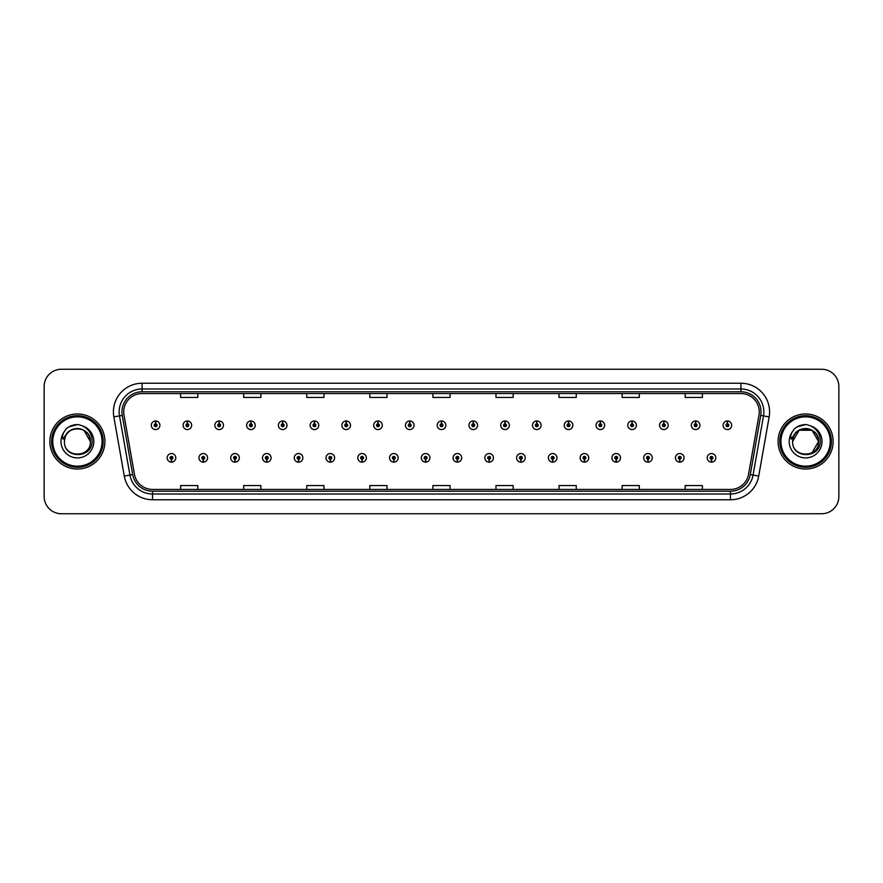 <?xml version="1.0" encoding="UTF-8"?>
<svg xmlns="http://www.w3.org/2000/svg" width="883" height="883" viewBox="0 0 883 883"><rect width="100%" height="100%" fill="white"/><g stroke="black" fill="none" stroke-linecap="round" stroke-linejoin="round"><path stroke-width="1.32" d="M203.2 459.27L203.079 462.14A4.305 4.305 0 0 0 203.454 462.14L203.322 459.27A1.435 1.435 0 0 0 204.69 457.847A1.435 1.435 0 0 0 203.267 456.412A1.435 1.435 0 0 0 201.832 457.847A1.435 1.435 0 0 0 203.2 459.27L203.233 458.409A0.574 0.574 0 0 1 202.693 457.847A0.574 0.574 0 0 1 203.267 457.273A0.574 0.574 0 0 1 203.841 457.847A0.574 0.574 0 0 1 203.289 458.409L203.322 459.27M234.966 459.27L234.845 462.14A4.305 4.305 0 0 0 235.22 462.14L235.088 459.27A1.435 1.435 0 0 0 236.456 457.847A1.435 1.435 0 0 0 235.033 456.412A1.435 1.435 0 0 0 233.598 457.847A1.435 1.435 0 0 0 234.966 459.27L234.999 458.409A0.574 0.574 0 0 1 234.459 457.847A0.574 0.574 0 0 1 235.033 457.273A0.574 0.574 0 0 1 235.595 457.847A0.574 0.574 0 0 1 235.055 458.409L235.088 459.27M266.732 459.27L266.6 462.14A4.305 4.305 0 0 0 266.975 462.14L266.854 459.27A1.435 1.435 0 0 0 268.222 457.847A1.435 1.435 0 0 0 266.787 456.412A1.435 1.435 0 0 0 265.364 457.847A1.435 1.435 0 0 0 266.732 459.27L266.765 458.409A0.574 0.574 0 0 1 266.213 457.847A0.574 0.574 0 0 1 266.787 457.273A0.574 0.574 0 0 1 267.361 457.847A0.574 0.574 0 0 1 266.821 458.409L266.854 459.27M298.498 459.27L298.366 462.14A4.305 4.305 0 0 0 298.741 462.14L298.62 459.27A1.435 1.435 0 0 0 299.988 457.847A1.435 1.435 0 0 0 298.553 456.412A1.435 1.435 0 0 0 297.118 457.847A1.435 1.435 0 0 0 298.498 459.27L298.531 458.409A0.574 0.574 0 0 1 297.979 457.847A0.574 0.574 0 0 1 298.553 457.273A0.574 0.574 0 0 1 299.127 457.847A0.574 0.574 0 0 1 298.586 458.409L298.62 459.27M330.264 459.27L330.132 462.14A4.305 4.305 0 0 0 330.507 462.14L330.385 459.27A1.435 1.435 0 0 0 331.754 457.847A1.435 1.435 0 0 0 330.319 456.412A1.435 1.435 0 0 0 328.884 457.847A1.435 1.435 0 0 0 330.264 459.27L330.297 458.409A0.574 0.574 0 0 1 329.745 457.847A0.574 0.574 0 0 1 330.319 457.273A0.574 0.574 0 0 1 330.893 457.847A0.574 0.574 0 0 1 330.352 458.409L330.385 459.27M362.03 459.27L361.898 462.14A4.305 4.305 0 0 0 362.273 462.14L362.151 459.27A1.435 1.435 0 0 0 363.52 457.847A1.435 1.435 0 0 0 362.085 456.412A1.435 1.435 0 0 0 360.65 457.847A1.435 1.435 0 0 0 362.03 459.27L362.063 458.409A0.574 0.574 0 0 1 361.511 457.847A0.574 0.574 0 0 1 362.085 457.273A0.574 0.574 0 0 1 362.659 457.847A0.574 0.574 0 0 1 362.107 458.409L362.151 459.27M393.785 459.27L393.663 462.14A4.305 4.305 0 0 0 394.039 462.14L393.917 459.27A1.435 1.435 0 0 0 395.286 457.847A1.435 1.435 0 0 0 393.851 456.412A1.435 1.435 0 0 0 392.416 457.847A1.435 1.435 0 0 0 393.785 459.27L393.829 458.409A0.574 0.574 0 0 1 393.277 457.847A0.574 0.574 0 0 1 393.851 457.273A0.574 0.574 0 0 1 394.425 457.847A0.574 0.574 0 0 1 393.873 458.409L393.917 459.27M425.551 459.27L425.429 462.14A4.305 4.305 0 0 0 425.805 462.14L425.683 459.27A1.435 1.435 0 0 0 427.052 457.847A1.435 1.435 0 0 0 425.617 456.412A1.435 1.435 0 0 0 424.182 457.847A1.435 1.435 0 0 0 425.551 459.27L425.595 458.409A0.574 0.574 0 0 1 425.043 457.847A0.574 0.574 0 0 1 425.617 457.273A0.574 0.574 0 0 1 426.191 457.847A0.574 0.574 0 0 1 425.639 458.409L425.683 459.27M457.317 459.27L457.195 462.14A4.305 4.305 0 0 0 457.571 462.14L457.449 459.27A1.435 1.435 0 0 0 458.818 457.847A1.435 1.435 0 0 0 457.383 456.412A1.435 1.435 0 0 0 455.948 457.847A1.435 1.435 0 0 0 457.317 459.27L457.361 458.409A0.574 0.574 0 0 1 456.809 457.847A0.574 0.574 0 0 1 457.383 457.273A0.574 0.574 0 0 1 457.957 457.847A0.574 0.574 0 0 1 457.405 458.409L457.449 459.27M489.083 459.27L488.961 462.14A4.305 4.305 0 0 0 489.337 462.14L489.215 459.27A1.435 1.435 0 0 0 490.584 457.847A1.435 1.435 0 0 0 489.149 456.412A1.435 1.435 0 0 0 487.714 457.847A1.435 1.435 0 0 0 489.083 459.27L489.127 458.409A0.574 0.574 0 0 1 488.575 457.847A0.574 0.574 0 0 1 489.149 457.273A0.574 0.574 0 0 1 489.723 457.847A0.574 0.574 0 0 1 489.171 458.409L489.215 459.27M520.849 459.27L520.727 462.14A4.305 4.305 0 0 0 521.102 462.14L520.97 459.27A1.435 1.435 0 0 0 522.35 457.847A1.435 1.435 0 0 0 520.915 456.412A1.435 1.435 0 0 0 519.48 457.847A1.435 1.435 0 0 0 520.849 459.27L520.893 458.409A0.574 0.574 0 0 1 520.341 457.847A0.574 0.574 0 0 1 520.915 457.273A0.574 0.574 0 0 1 521.489 457.847A0.574 0.574 0 0 1 520.937 458.409L520.97 459.27M552.615 459.27L552.493 462.14A4.305 4.305 0 0 0 552.868 462.14L552.736 459.27A1.435 1.435 0 0 0 554.116 457.847A1.435 1.435 0 0 0 552.681 456.412A1.435 1.435 0 0 0 551.246 457.847A1.435 1.435 0 0 0 552.615 459.27L552.648 458.409A0.574 0.574 0 0 1 552.107 457.847A0.574 0.574 0 0 1 552.681 457.273A0.574 0.574 0 0 1 553.255 457.847A0.574 0.574 0 0 1 552.703 458.409L552.736 459.27M584.38 459.27L584.259 462.14A4.305 4.305 0 0 0 584.634 462.14L584.502 459.27A1.435 1.435 0 0 0 585.882 457.847A1.435 1.435 0 0 0 584.447 456.412A1.435 1.435 0 0 0 583.012 457.847A1.435 1.435 0 0 0 584.38 459.27L584.414 458.409A0.574 0.574 0 0 1 583.873 457.847A0.574 0.574 0 0 1 584.447 457.273A0.574 0.574 0 0 1 585.021 457.847A0.574 0.574 0 0 1 584.469 458.409L584.502 459.27M616.146 459.27L616.025 462.14A4.305 4.305 0 0 0 616.4 462.14L616.268 459.27A1.435 1.435 0 0 0 617.636 457.847A1.435 1.435 0 0 0 616.213 456.412A1.435 1.435 0 0 0 614.778 457.847A1.435 1.435 0 0 0 616.146 459.27L616.179 458.409A0.574 0.574 0 0 1 615.639 457.847A0.574 0.574 0 0 1 616.213 457.273A0.574 0.574 0 0 1 616.787 457.847A0.574 0.574 0 0 1 616.235 458.409L616.268 459.27M647.912 459.27L647.78 462.14A4.305 4.305 0 0 0 648.155 462.14L648.034 459.27A1.435 1.435 0 0 0 649.402 457.847A1.435 1.435 0 0 0 647.967 456.412A1.435 1.435 0 0 0 646.544 457.847A1.435 1.435 0 0 0 647.912 459.27L647.945 458.409A0.574 0.574 0 0 1 647.405 457.847A0.574 0.574 0 0 1 647.967 457.273A0.574 0.574 0 0 1 648.541 457.847A0.574 0.574 0 0 1 648.001 458.409L648.034 459.27M679.678 459.27L679.546 462.14A4.305 4.305 0 0 0 679.921 462.14L679.8 459.27A1.435 1.435 0 0 0 681.168 457.847A1.435 1.435 0 0 0 679.733 456.412A1.435 1.435 0 0 0 678.31 457.847A1.435 1.435 0 0 0 679.678 459.27L679.711 458.409A0.574 0.574 0 0 1 679.159 457.847A0.574 0.574 0 0 1 679.733 457.273A0.574 0.574 0 0 1 680.307 457.847A0.574 0.574 0 0 1 679.767 458.409L679.8 459.27M711.444 459.27L711.312 462.14A4.305 4.305 0 0 0 711.687 462.14L711.566 459.27A1.435 1.435 0 0 0 712.934 457.847A1.435 1.435 0 0 0 711.499 456.412A1.435 1.435 0 0 0 710.064 457.847A1.435 1.435 0 0 0 711.444 459.27L711.477 458.409A0.574 0.574 0 0 1 710.925 457.847A0.574 0.574 0 0 1 711.499 457.273A0.574 0.574 0 0 1 712.073 457.847A0.574 0.574 0 0 1 711.532 458.409L711.566 459.27M171.434 459.27L171.313 462.14A4.305 4.305 0 0 0 171.688 462.14L171.556 459.27A1.435 1.435 0 0 0 172.936 457.847A1.435 1.435 0 0 0 171.501 456.412A1.435 1.435 0 0 0 170.066 457.847A1.435 1.435 0 0 0 171.434 459.27L171.468 458.409A0.574 0.574 0 0 1 170.927 457.847A0.574 0.574 0 0 1 171.501 457.273A0.574 0.574 0 0 1 172.075 457.847A0.574 0.574 0 0 1 171.523 458.409L171.556 459.27M187.439 423.84L187.571 420.981A4.305 4.305 0 0 0 187.196 420.981L187.317 423.84A1.435 1.435 0 0 0 185.949 425.275A1.435 1.435 0 0 0 187.384 426.71A1.435 1.435 0 0 0 188.807 425.275A1.435 1.435 0 0 0 187.439 423.84L187.406 424.701A0.574 0.574 0 0 1 187.958 425.275A0.574 0.574 0 0 1 187.384 425.849A0.574 0.574 0 0 1 186.81 425.275A0.574 0.574 0 0 1 187.351 424.701L187.317 423.84M219.205 423.84L219.337 420.981A4.305 4.305 0 0 0 218.962 420.981L219.083 423.84A1.435 1.435 0 0 0 217.715 425.275A1.435 1.435 0 0 0 219.15 426.71A1.435 1.435 0 0 0 220.573 425.275A1.435 1.435 0 0 0 219.205 423.84L219.172 424.701A0.574 0.574 0 0 1 219.712 425.275A0.574 0.574 0 0 1 219.15 425.849A0.574 0.574 0 0 1 218.576 425.275A0.574 0.574 0 0 1 219.116 424.701L219.083 423.84M250.971 423.84L251.092 420.981A4.305 4.305 0 0 0 250.717 420.981L250.849 423.84A1.435 1.435 0 0 0 249.481 425.275A1.435 1.435 0 0 0 250.904 426.71A1.435 1.435 0 0 0 252.339 425.275A1.435 1.435 0 0 0 250.971 423.84L250.938 424.701A0.574 0.574 0 0 1 251.478 425.275A0.574 0.574 0 0 1 250.904 425.849A0.574 0.574 0 0 1 250.342 425.275A0.574 0.574 0 0 1 250.882 424.701L250.849 423.84M282.737 423.84L282.858 420.981A4.305 4.305 0 0 0 282.483 420.981L282.615 423.84A1.435 1.435 0 0 0 281.247 425.275A1.435 1.435 0 0 0 282.67 426.71A1.435 1.435 0 0 0 284.105 425.275A1.435 1.435 0 0 0 282.737 423.84L282.703 424.701A0.574 0.574 0 0 1 283.244 425.275A0.574 0.574 0 0 1 282.67 425.849A0.574 0.574 0 0 1 282.096 425.275A0.574 0.574 0 0 1 282.648 424.701L282.615 423.84M314.503 423.84L314.624 420.981A4.305 4.305 0 0 0 314.249 420.981L314.381 423.84A1.435 1.435 0 0 0 313.001 425.275A1.435 1.435 0 0 0 314.436 426.71A1.435 1.435 0 0 0 315.871 425.275A1.435 1.435 0 0 0 314.503 423.84L314.469 424.701A0.574 0.574 0 0 1 315.01 425.275A0.574 0.574 0 0 1 314.436 425.849A0.574 0.574 0 0 1 313.862 425.275A0.574 0.574 0 0 1 314.414 424.701L314.381 423.84M346.268 423.84L346.39 420.981A4.305 4.305 0 0 0 346.015 420.981L346.147 423.84A1.435 1.435 0 0 0 344.767 425.275A1.435 1.435 0 0 0 346.202 426.71A1.435 1.435 0 0 0 347.637 425.275A1.435 1.435 0 0 0 346.268 423.84L346.224 424.701A0.574 0.574 0 0 1 346.776 425.275A0.574 0.574 0 0 1 346.202 425.849A0.574 0.574 0 0 1 345.628 425.275A0.574 0.574 0 0 1 346.18 424.701L346.147 423.84M378.034 423.84L378.156 420.981A4.305 4.305 0 0 0 377.781 420.981L377.902 423.84A1.435 1.435 0 0 0 376.533 425.275A1.435 1.435 0 0 0 377.968 426.71A1.435 1.435 0 0 0 379.403 425.275A1.435 1.435 0 0 0 378.034 423.84L377.99 424.701A0.574 0.574 0 0 1 378.542 425.275A0.574 0.574 0 0 1 377.968 425.849A0.574 0.574 0 0 1 377.394 425.275A0.574 0.574 0 0 1 377.946 424.701L377.902 423.84M409.8 423.84L409.922 420.981A4.305 4.305 0 0 0 409.546 420.981L409.668 423.84A1.435 1.435 0 0 0 408.299 425.275A1.435 1.435 0 0 0 409.734 426.71A1.435 1.435 0 0 0 411.169 425.275A1.435 1.435 0 0 0 409.8 423.84L409.756 424.701A0.574 0.574 0 0 1 410.308 425.275A0.574 0.574 0 0 1 409.734 425.849A0.574 0.574 0 0 1 409.16 425.275A0.574 0.574 0 0 1 409.712 424.701L409.668 423.84M441.566 423.84L441.688 420.981A4.305 4.305 0 0 0 441.312 420.981L441.434 423.84A1.435 1.435 0 0 0 440.065 425.275A1.435 1.435 0 0 0 441.5 426.71A1.435 1.435 0 0 0 442.935 425.275A1.435 1.435 0 0 0 441.566 423.84L441.522 424.701A0.574 0.574 0 0 1 442.074 425.275A0.574 0.574 0 0 1 441.5 425.849A0.574 0.574 0 0 1 440.926 425.275A0.574 0.574 0 0 1 441.478 424.701L441.434 423.84M473.332 423.84L473.454 420.981A4.305 4.305 0 0 0 473.078 420.981L473.2 423.84A1.435 1.435 0 0 0 471.831 425.275A1.435 1.435 0 0 0 473.266 426.71A1.435 1.435 0 0 0 474.701 425.275A1.435 1.435 0 0 0 473.332 423.84L473.288 424.701A0.574 0.574 0 0 1 473.84 425.275A0.574 0.574 0 0 1 473.266 425.849A0.574 0.574 0 0 1 472.692 425.275A0.574 0.574 0 0 1 473.244 424.701L473.2 423.84M505.098 423.84L505.219 420.981A4.305 4.305 0 0 0 504.844 420.981L504.966 423.84A1.435 1.435 0 0 0 503.597 425.275A1.435 1.435 0 0 0 505.032 426.71A1.435 1.435 0 0 0 506.467 425.275A1.435 1.435 0 0 0 505.098 423.84L505.054 424.701A0.574 0.574 0 0 1 505.606 425.275A0.574 0.574 0 0 1 505.032 425.849A0.574 0.574 0 0 1 504.458 425.275A0.574 0.574 0 0 1 505.01 424.701L504.966 423.84M536.853 423.84L536.985 420.981A4.305 4.305 0 0 0 536.61 420.981L536.732 423.84A1.435 1.435 0 0 0 535.363 425.275A1.435 1.435 0 0 0 536.798 426.71A1.435 1.435 0 0 0 538.233 425.275A1.435 1.435 0 0 0 536.853 423.84L536.82 424.701A0.574 0.574 0 0 1 537.372 425.275A0.574 0.574 0 0 1 536.798 425.849A0.574 0.574 0 0 1 536.224 425.275A0.574 0.574 0 0 1 536.776 424.701L536.732 423.84M568.619 423.84L568.751 420.981A4.305 4.305 0 0 0 568.376 420.981L568.497 423.84A1.435 1.435 0 0 0 567.129 425.275A1.435 1.435 0 0 0 568.564 426.71A1.435 1.435 0 0 0 569.999 425.275A1.435 1.435 0 0 0 568.619 423.84L568.586 424.701A0.574 0.574 0 0 1 569.138 425.275A0.574 0.574 0 0 1 568.564 425.849A0.574 0.574 0 0 1 567.99 425.275A0.574 0.574 0 0 1 568.531 424.701L568.497 423.84M600.385 423.84L600.517 420.981A4.305 4.305 0 0 0 600.142 420.981L600.263 423.84A1.435 1.435 0 0 0 598.895 425.275A1.435 1.435 0 0 0 600.33 426.71A1.435 1.435 0 0 0 601.753 425.275A1.435 1.435 0 0 0 600.385 423.84L600.352 424.701A0.574 0.574 0 0 1 600.904 425.275A0.574 0.574 0 0 1 600.33 425.849A0.574 0.574 0 0 1 599.756 425.275A0.574 0.574 0 0 1 600.297 424.701L600.263 423.84M632.151 423.84L632.283 420.981A4.305 4.305 0 0 0 631.908 420.981L632.029 423.84A1.435 1.435 0 0 0 630.661 425.275A1.435 1.435 0 0 0 632.096 426.71A1.435 1.435 0 0 0 633.519 425.275A1.435 1.435 0 0 0 632.151 423.84L632.118 424.701A0.574 0.574 0 0 1 632.658 425.275A0.574 0.574 0 0 1 632.096 425.849A0.574 0.574 0 0 1 631.522 425.275A0.574 0.574 0 0 1 632.062 424.701L632.029 423.84M663.917 423.84L664.038 420.981A4.305 4.305 0 0 0 663.663 420.981L663.795 423.84A1.435 1.435 0 0 0 662.427 425.275A1.435 1.435 0 0 0 663.85 426.71A1.435 1.435 0 0 0 665.285 425.275A1.435 1.435 0 0 0 663.917 423.84L663.884 424.701A0.574 0.574 0 0 1 664.424 425.275A0.574 0.574 0 0 1 663.85 425.849A0.574 0.574 0 0 1 663.288 425.275A0.574 0.574 0 0 1 663.828 424.701L663.795 423.84M695.683 423.84L695.804 420.981A4.305 4.305 0 0 0 695.429 420.981L695.561 423.84A1.435 1.435 0 0 0 694.193 425.275A1.435 1.435 0 0 0 695.616 426.71A1.435 1.435 0 0 0 697.051 425.275A1.435 1.435 0 0 0 695.683 423.84L695.649 424.701A0.574 0.574 0 0 1 696.19 425.275A0.574 0.574 0 0 1 695.616 425.849A0.574 0.574 0 0 1 695.042 425.275A0.574 0.574 0 0 1 695.594 424.701L695.561 423.84M727.449 423.84L727.57 420.981A4.305 4.305 0 0 0 727.195 420.981L727.327 423.84A1.435 1.435 0 0 0 725.947 425.275A1.435 1.435 0 0 0 727.382 426.71A1.435 1.435 0 0 0 728.817 425.275A1.435 1.435 0 0 0 727.449 423.84L727.415 424.701A0.574 0.574 0 0 1 727.956 425.275A0.574 0.574 0 0 1 727.382 425.849A0.574 0.574 0 0 1 726.808 425.275A0.574 0.574 0 0 1 727.36 424.701L727.327 423.84M155.673 423.84L155.805 420.981A4.305 4.305 0 0 0 155.43 420.981L155.551 423.84A1.435 1.435 0 0 0 154.183 425.275A1.435 1.435 0 0 0 155.618 426.71A1.435 1.435 0 0 0 157.053 425.275A1.435 1.435 0 0 0 155.673 423.84L155.64 424.701A0.574 0.574 0 0 1 156.192 425.275A0.574 0.574 0 0 1 155.618 425.849A0.574 0.574 0 0 1 155.044 425.275A0.574 0.574 0 0 1 155.585 424.701L155.551 423.84M49.878 441.5A27.528 27.528 0 0 0 77.406 469.028A27.528 27.528 0 0 0 104.922 441.5A27.528 27.528 0 0 0 77.406 413.972A27.528 27.528 0 0 0 49.878 441.5A27.528 27.528 0 0 0 77.406 469.028A27.528 27.528 0 0 0 104.922 441.5A27.528 27.528 0 0 0 77.406 413.972A27.528 27.528 0 0 0 49.878 441.5M778.078 441.5A27.528 27.528 0 0 0 805.594 469.028A27.528 27.528 0 0 0 833.122 441.5A27.528 27.528 0 0 0 805.594 413.972A27.528 27.528 0 0 0 778.078 441.5A27.528 27.528 0 0 0 805.594 469.028A27.528 27.528 0 0 0 833.122 441.5A27.528 27.528 0 0 0 805.594 413.972A27.528 27.528 0 0 0 778.078 441.5M123.73 411.908A18.344 18.344 0 0 1 142.086 393.564L740.914 393.564A18.344 18.344 0 0 1 758.983 415.098L748.552 474.27A18.344 18.344 0 0 1 730.484 489.436L152.516 489.436A18.344 18.344 0 0 1 134.448 474.27L124.017 415.098A18.344 18.344 0 0 1 123.73 411.908M121.953 411.908A20.132 20.132 0 0 0 122.262 415.407L132.693 474.579A20.132 20.132 0 0 0 152.516 491.213L730.484 491.213A20.132 20.132 0 0 0 750.307 474.579L760.738 415.407A20.132 20.132 0 0 0 740.914 391.787L142.086 391.787A20.132 20.132 0 0 0 121.953 411.908M113.852 416.897A28.664 28.664 0 0 1 142.086 383.244L740.914 383.244A28.664 28.664 0 0 1 769.148 416.897L758.718 476.069A28.664 28.664 0 0 1 730.484 499.756L152.516 499.756A28.664 28.664 0 0 1 124.282 476.069L113.852 416.897L119.492 415.893A22.936 22.936 0 0 1 142.086 388.984L740.914 388.984A22.936 22.936 0 0 1 763.508 415.893L753.067 475.065A22.936 22.936 0 0 1 730.484 494.016L152.516 494.016A22.936 22.936 0 0 1 129.933 475.065L119.492 415.893A22.936 22.936 0 0 1 119.15 411.908M838.85 386.456A17.196 17.196 0 0 0 821.654 369.26L61.346 369.26A17.196 17.196 0 0 0 44.15 386.456L44.15 496.544A17.196 17.196 0 0 0 61.346 513.74L821.654 513.74A17.196 17.196 0 0 0 838.85 496.544L838.85 386.456L838.85 496.544M432.902 393.564L432.902 397.449L450.098 397.449L450.098 393.564M369.822 393.564L369.822 397.449L387.03 397.449L387.03 393.564M306.754 393.564L306.754 397.449L323.962 397.449L323.962 393.564M243.686 393.564L243.686 397.449L260.882 397.449L260.882 393.564M180.618 393.564L180.618 397.449L197.814 397.449L197.814 393.564M495.97 393.564L495.97 397.449L513.178 397.449L513.178 393.564M559.038 393.564L559.038 397.449L576.246 397.449L576.246 393.564M622.118 393.564L622.118 397.449L639.314 397.449L639.314 393.564M685.186 393.564L685.186 397.449L702.382 397.449L702.382 393.564M450.098 489.436L450.098 485.551L432.902 485.551L432.902 489.436M387.03 489.436L387.03 485.551L369.822 485.551L369.822 489.436M323.962 489.436L323.962 485.551L306.754 485.551L306.754 489.436M260.882 489.436L260.882 485.551L243.686 485.551L243.686 489.436M197.814 489.436L197.814 485.551L180.618 485.551L180.618 489.436M513.178 489.436L513.178 485.551L495.97 485.551L495.97 489.436M576.246 489.436L576.246 485.551L559.038 485.551L559.038 489.436M639.314 489.436L639.314 485.551L622.118 485.551L622.118 489.436M702.382 489.436L702.382 485.551L685.186 485.551L685.186 489.436M44.15 386.456L44.15 496.544M821.654 369.26L61.346 369.26M61.346 513.74L821.654 513.74M159.911 425.275A4.305 4.305 0 0 0 155.805 420.981A4.305 4.305 0 0 1 159.911 425.275A4.305 4.305 0 0 1 155.618 429.568A4.305 4.305 0 0 1 151.313 425.275A4.305 4.305 0 0 1 155.43 420.981M167.196 457.847A4.305 4.305 0 0 0 171.313 462.14A4.305 4.305 0 0 1 167.196 457.847A4.305 4.305 0 0 1 171.501 453.542A4.305 4.305 0 0 1 175.794 457.847A4.305 4.305 0 0 1 171.688 462.14M191.677 425.275A4.305 4.305 0 0 0 187.571 420.981A4.305 4.305 0 0 1 191.677 425.275A4.305 4.305 0 0 1 187.384 429.568A4.305 4.305 0 0 1 183.079 425.275A4.305 4.305 0 0 1 187.196 420.981M223.443 425.275A4.305 4.305 0 0 0 219.337 420.981A4.305 4.305 0 0 1 223.443 425.275A4.305 4.305 0 0 1 219.15 429.568A4.305 4.305 0 0 1 214.845 425.275A4.305 4.305 0 0 1 218.962 420.981M255.209 425.275A4.305 4.305 0 0 0 251.092 420.981A4.305 4.305 0 0 1 255.209 425.275A4.305 4.305 0 0 1 250.904 429.568A4.305 4.305 0 0 1 246.611 425.275A4.305 4.305 0 0 1 250.717 420.981M286.975 425.275A4.305 4.305 0 0 0 282.858 420.981A4.305 4.305 0 0 1 286.975 425.275A4.305 4.305 0 0 1 282.67 429.568A4.305 4.305 0 0 1 278.377 425.275A4.305 4.305 0 0 1 282.483 420.981L282.582 423.266M198.962 457.847A4.305 4.305 0 0 0 203.079 462.14A4.305 4.305 0 0 1 198.962 457.847A4.305 4.305 0 0 1 203.267 453.542A4.305 4.305 0 0 1 207.56 457.847A4.305 4.305 0 0 1 203.454 462.14M230.728 457.847A4.305 4.305 0 0 0 234.845 462.14A4.305 4.305 0 0 1 230.728 457.847A4.305 4.305 0 0 1 235.033 453.542A4.305 4.305 0 0 1 239.326 457.847A4.305 4.305 0 0 1 235.22 462.14M262.494 457.847A4.305 4.305 0 0 0 266.6 462.14A4.305 4.305 0 0 1 262.494 457.847A4.305 4.305 0 0 1 266.787 453.542A4.305 4.305 0 0 1 271.092 457.847A4.305 4.305 0 0 1 266.975 462.14M103.212 441.5A25.806 25.806 0 0 0 77.406 415.694A25.806 25.806 0 0 0 51.6 441.5A25.806 25.806 0 0 0 77.406 467.306A25.806 25.806 0 0 0 103.212 441.5M102.064 441.5A24.658 24.658 0 0 0 77.406 416.842A24.658 24.658 0 0 0 52.748 441.5A24.658 24.658 0 0 0 77.406 466.158A24.658 24.658 0 0 0 102.064 441.5M65.044 437.604L64.426 441.5C63.719 459.105 92.196 458.785 92.097 441.5C92.152 434.348 88.962 429.16 82.527 425.915L78.653 424.646C73.973 424.37 69.856 425.738 66.291 428.763L63.951 432.118C62.527 434.524 62.218 436.853 63.013 439.116L67.196 432.924C71.082 429.028 75.717 427.747 81.081 429.072A12.958 12.958 0 0 0 65.044 437.604L64.448 441.5C63.653 424.778 91.159 424.778 90.364 441.5C91.159 458.222 63.653 458.222 64.448 441.5L65.044 437.604L64.448 441.5C63.653 458.222 91.159 458.222 90.364 441.5C91.159 458.222 63.653 458.222 64.448 441.5C63.653 458.222 91.159 458.222 90.364 441.5L83.885 430.275L81.081 429.072L83.885 430.275L90.364 441.5L83.885 430.275L81.081 429.072L83.885 430.275L90.364 441.5L83.885 430.275L81.081 429.072L83.885 430.275L90.364 441.5L83.885 430.275L81.081 429.072L83.885 430.275L90.364 441.5C89.967 435.275 86.865 431.125 81.081 429.072L81.081 429.072M66.324 428.73L68.951 426.864L77.538 424.602L68.951 426.864L66.324 428.73L68.951 426.864L77.538 424.602L68.951 426.864L66.324 428.73L68.951 426.864L77.538 424.602L68.951 426.864L66.324 428.73L68.951 426.864L77.538 424.602L68.951 426.864L66.324 428.73L68.951 426.864L77.538 424.602L68.951 426.864L66.324 428.73L68.951 426.864L77.538 424.602M831.4 441.5A25.806 25.806 0 0 0 805.594 415.694A25.806 25.806 0 0 0 779.788 441.5A25.806 25.806 0 0 0 805.594 467.306A25.806 25.806 0 0 0 831.4 441.5M830.252 441.5A24.658 24.658 0 0 0 805.594 416.842A24.658 24.658 0 0 0 780.936 441.5A24.658 24.658 0 0 0 805.594 466.158A24.658 24.658 0 0 0 830.252 441.5M818.552 441.5C818.155 435.275 815.053 431.125 809.27 429.072L812.073 430.275L818.552 441.5L812.073 430.275L809.27 429.072L812.073 430.275L818.552 441.5L812.073 430.275L809.27 429.072L812.073 430.275L818.552 441.5C819.347 458.222 791.841 458.222 792.636 441.5C791.841 424.778 819.347 424.778 818.552 441.5C819.347 458.222 791.841 458.222 792.636 441.5C791.841 424.778 819.347 424.778 818.552 441.5C819.347 458.222 791.841 458.222 792.636 441.5L793.232 437.604L792.614 441.5C791.908 459.105 820.384 458.785 820.285 441.5C820.34 434.348 817.15 429.16 810.715 425.915L806.841 424.646C802.172 424.37 798.044 425.738 794.479 428.763L792.139 432.118C790.715 434.524 790.406 436.853 791.201 439.116L795.384 432.924C799.27 429.028 803.905 427.747 809.27 429.072A12.958 12.958 0 0 0 793.232 437.604L792.636 441.5C791.841 424.778 819.347 424.778 818.552 441.5L812.073 452.725L818.552 441.5C819.347 458.222 791.841 458.222 792.636 441.5L799.115 430.275L812.073 430.275M792.636 441.5L793.232 437.604L792.636 441.5M794.512 428.73L797.139 426.864L805.726 424.602L797.139 426.864L794.512 428.73L797.139 426.864L805.726 424.602L797.139 426.864L794.512 428.73L797.139 426.864L805.726 424.602L797.139 426.864L794.512 428.73L797.139 426.864L805.726 424.602L797.139 426.864L794.512 428.73L797.139 426.864L805.726 424.602L797.139 426.864L794.512 428.73L797.139 426.864L805.726 424.602M318.741 425.275A4.305 4.305 0 0 0 314.624 420.981A4.305 4.305 0 0 1 318.741 425.275A4.305 4.305 0 0 1 314.436 429.568A4.305 4.305 0 0 1 310.143 425.275A4.305 4.305 0 0 1 314.249 420.981L314.348 423.266M350.507 425.275A4.305 4.305 0 0 0 346.39 420.981A4.305 4.305 0 0 1 350.507 425.275A4.305 4.305 0 0 1 346.202 429.568A4.305 4.305 0 0 1 341.909 425.275A4.305 4.305 0 0 1 346.015 420.981L346.114 423.266M382.273 425.275A4.305 4.305 0 0 0 378.156 420.981A4.305 4.305 0 0 1 382.273 425.275A4.305 4.305 0 0 1 377.968 429.568A4.305 4.305 0 0 1 373.675 425.275A4.305 4.305 0 0 1 377.781 420.981L377.88 423.266M294.26 457.847A4.305 4.305 0 0 0 298.366 462.14A4.305 4.305 0 0 1 294.26 457.847A4.305 4.305 0 0 1 298.553 453.542A4.305 4.305 0 0 1 302.858 457.847A4.305 4.305 0 0 1 298.741 462.14M326.026 457.847A4.305 4.305 0 0 0 330.132 462.14A4.305 4.305 0 0 1 326.026 457.847A4.305 4.305 0 0 1 330.319 453.542A4.305 4.305 0 0 1 334.624 457.847A4.305 4.305 0 0 1 330.507 462.14M357.792 457.847A4.305 4.305 0 0 0 361.898 462.14A4.305 4.305 0 0 1 357.792 457.847A4.305 4.305 0 0 1 362.085 453.542A4.305 4.305 0 0 1 366.39 457.847A4.305 4.305 0 0 1 362.273 462.14M414.039 425.275A4.305 4.305 0 0 0 409.922 420.981A4.305 4.305 0 0 1 414.039 425.275A4.305 4.305 0 0 1 409.734 429.568A4.305 4.305 0 0 1 405.429 425.275A4.305 4.305 0 0 1 409.546 420.981L409.646 423.266M445.805 425.275A4.305 4.305 0 0 0 441.688 420.981A4.305 4.305 0 0 1 445.805 425.275A4.305 4.305 0 0 1 441.5 429.568A4.305 4.305 0 0 1 437.195 425.275A4.305 4.305 0 0 1 441.312 420.981L441.412 423.266M477.571 425.275A4.305 4.305 0 0 0 473.454 420.981A4.305 4.305 0 0 1 477.571 425.275A4.305 4.305 0 0 1 473.266 429.568A4.305 4.305 0 0 1 468.961 425.275A4.305 4.305 0 0 1 473.078 420.981M509.325 425.275A4.305 4.305 0 0 0 505.219 420.981A4.305 4.305 0 0 1 509.325 425.275A4.305 4.305 0 0 1 505.032 429.568A4.305 4.305 0 0 1 500.727 425.275A4.305 4.305 0 0 1 504.844 420.981M541.091 425.275A4.305 4.305 0 0 0 536.985 420.981A4.305 4.305 0 0 1 541.091 425.275A4.305 4.305 0 0 1 536.798 429.568A4.305 4.305 0 0 1 532.493 425.275A4.305 4.305 0 0 1 536.61 420.981M389.558 457.847A4.305 4.305 0 0 0 393.663 462.14A4.305 4.305 0 0 1 389.558 457.847A4.305 4.305 0 0 1 393.851 453.542A4.305 4.305 0 0 1 398.156 457.847A4.305 4.305 0 0 1 394.039 462.14M421.312 457.847A4.305 4.305 0 0 0 425.429 462.14A4.305 4.305 0 0 1 421.312 457.847A4.305 4.305 0 0 1 425.617 453.542A4.305 4.305 0 0 1 429.922 457.847A4.305 4.305 0 0 1 425.805 462.14M453.078 457.847A4.305 4.305 0 0 0 457.195 462.14A4.305 4.305 0 0 1 453.078 457.847A4.305 4.305 0 0 1 457.383 453.542A4.305 4.305 0 0 1 461.688 457.847A4.305 4.305 0 0 1 457.571 462.14M484.844 457.847A4.305 4.305 0 0 0 488.961 462.14A4.305 4.305 0 0 1 484.844 457.847A4.305 4.305 0 0 1 489.149 453.542A4.305 4.305 0 0 1 493.442 457.847A4.305 4.305 0 0 1 489.337 462.14M516.61 457.847A4.305 4.305 0 0 0 520.727 462.14A4.305 4.305 0 0 1 516.61 457.847A4.305 4.305 0 0 1 520.915 453.542A4.305 4.305 0 0 1 525.208 457.847A4.305 4.305 0 0 1 521.102 462.14M572.857 425.275A4.305 4.305 0 0 0 568.751 420.981A4.305 4.305 0 0 1 572.857 425.275A4.305 4.305 0 0 1 568.564 429.568A4.305 4.305 0 0 1 564.259 425.275A4.305 4.305 0 0 1 568.376 420.981M604.623 425.275A4.305 4.305 0 0 0 600.517 420.981A4.305 4.305 0 0 1 604.623 425.275A4.305 4.305 0 0 1 600.33 429.568A4.305 4.305 0 0 1 596.025 425.275A4.305 4.305 0 0 1 600.142 420.981M636.389 425.275A4.305 4.305 0 0 0 632.283 420.981A4.305 4.305 0 0 1 636.389 425.275A4.305 4.305 0 0 1 632.096 429.568A4.305 4.305 0 0 1 627.791 425.275A4.305 4.305 0 0 1 631.908 420.981M668.155 425.275A4.305 4.305 0 0 0 664.038 420.981A4.305 4.305 0 0 1 668.155 425.275A4.305 4.305 0 0 1 663.85 429.568A4.305 4.305 0 0 1 659.557 425.275A4.305 4.305 0 0 1 663.663 420.981M699.921 425.275A4.305 4.305 0 0 0 695.804 420.981A4.305 4.305 0 0 1 699.921 425.275A4.305 4.305 0 0 1 695.616 429.568A4.305 4.305 0 0 1 691.323 425.275A4.305 4.305 0 0 1 695.429 420.981M731.687 425.275A4.305 4.305 0 0 0 727.57 420.981A4.305 4.305 0 0 1 731.687 425.275A4.305 4.305 0 0 1 727.382 429.568A4.305 4.305 0 0 1 723.089 425.275A4.305 4.305 0 0 1 727.195 420.981M548.376 457.847A4.305 4.305 0 0 0 552.493 462.14A4.305 4.305 0 0 1 548.376 457.847A4.305 4.305 0 0 1 552.681 453.542A4.305 4.305 0 0 1 556.974 457.847A4.305 4.305 0 0 1 552.868 462.14M580.142 457.847A4.305 4.305 0 0 0 584.259 462.14A4.305 4.305 0 0 1 580.142 457.847A4.305 4.305 0 0 1 584.447 453.542A4.305 4.305 0 0 1 588.74 457.847A4.305 4.305 0 0 1 584.634 462.14M611.908 457.847A4.305 4.305 0 0 0 616.025 462.14A4.305 4.305 0 0 1 611.908 457.847A4.305 4.305 0 0 1 616.213 453.542A4.305 4.305 0 0 1 620.506 457.847A4.305 4.305 0 0 1 616.4 462.14M643.674 457.847A4.305 4.305 0 0 0 647.78 462.14A4.305 4.305 0 0 1 643.674 457.847A4.305 4.305 0 0 1 647.967 453.542A4.305 4.305 0 0 1 652.272 457.847A4.305 4.305 0 0 1 648.155 462.14M675.44 457.847A4.305 4.305 0 0 0 679.546 462.14A4.305 4.305 0 0 1 675.44 457.847A4.305 4.305 0 0 1 679.733 453.542A4.305 4.305 0 0 1 684.038 457.847A4.305 4.305 0 0 1 679.921 462.14M707.206 457.847A4.305 4.305 0 0 0 711.312 462.14A4.305 4.305 0 0 1 707.206 457.847A4.305 4.305 0 0 1 711.499 453.542A4.305 4.305 0 0 1 715.804 457.847A4.305 4.305 0 0 1 711.687 462.14M740.914 383.244L740.914 391.787M119.492 415.893L122.262 415.407M152.516 499.756L152.516 491.213M730.484 491.213L730.484 499.756M750.307 474.579L758.718 476.069M124.282 476.069L132.693 474.579M760.738 415.407L769.148 416.897M142.086 383.244L142.086 391.787M63.951 432.118A16.402 16.402 0 0 0 77.406 457.902A16.402 16.402 0 0 0 82.527 425.915M792.139 432.118A16.402 16.402 0 0 0 805.594 457.902A16.402 16.402 0 0 0 810.715 425.915"/></g></svg>
